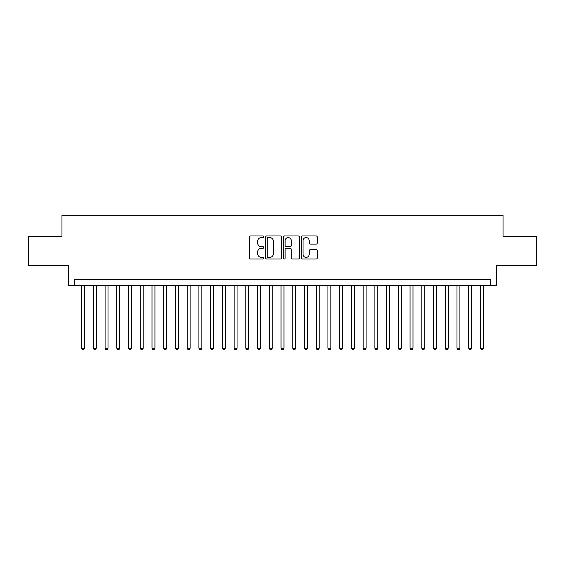 <?xml version="1.0" encoding="UTF-8"?>
<svg xmlns="http://www.w3.org/2000/svg" width="565" height="565" viewBox="0 0 565 565"><rect width="100%" height="100%" fill="white"/><g stroke="black" fill="none" stroke-linecap="round" stroke-linejoin="round"><path stroke-width="0.85" d="M263.735 236.777A0.805 0.805 0 0 0 262.93 235.972L250.691 235.972A1.151 1.151 0 0 0 249.539 237.123L249.539 257.845A1.151 1.151 0 0 0 250.691 258.996L262.93 258.996A0.805 0.805 0 0 0 263.735 258.191A0.805 0.805 0 0 0 262.93 257.386L261.341 257.386A3.687 3.687 0 0 1 257.661 253.706L257.661 251.976A3.687 3.687 0 0 1 261.341 248.289L262.93 248.289A0.805 0.805 0 0 0 263.735 247.484A0.805 0.805 0 0 0 262.93 246.679L261.341 246.679A3.687 3.687 0 0 1 257.661 242.992L257.661 241.269A3.687 3.687 0 0 1 261.341 237.583L262.93 237.583A0.805 0.805 0 0 0 263.735 236.777M316.153 244.087A1.151 1.151 0 0 0 317.304 242.936L317.304 237.123A1.151 1.151 0 0 0 316.153 235.972L302.565 235.972A1.151 1.151 0 0 0 301.413 237.123L301.413 257.845A1.151 1.151 0 0 0 302.565 258.996L316.153 258.996A1.151 1.151 0 0 0 317.304 257.845L317.304 250.825A1.151 1.151 0 0 0 316.153 249.673L310.333 249.673A1.151 1.151 0 0 0 309.182 250.825L309.182 254.306A3.079 3.079 0 0 1 306.103 257.386A3.079 3.079 0 0 1 303.024 254.306L303.024 240.662A3.079 3.079 0 0 1 306.103 237.583A3.079 3.079 0 0 1 309.182 240.662L309.182 242.936A1.151 1.151 0 0 0 310.333 244.087L316.153 244.087M490.71 285.608L496.571 285.608L496.571 265.67L536.75 265.67L536.75 236.34L503.027 236.34L503.027 215.23L61.973 215.23L61.973 236.34L28.25 236.34L28.25 265.67L68.429 265.67L68.429 285.608L490.71 285.608L490.71 279.746L74.29 279.746L74.29 285.608M281.49 237.123A1.151 1.151 0 0 0 280.339 235.972L266.758 235.972A1.151 1.151 0 0 0 265.606 237.123L265.606 257.845A1.151 1.151 0 0 0 266.758 258.996L280.339 258.996A1.151 1.151 0 0 0 281.49 257.845L281.49 237.123M284.661 235.972L298.242 235.972A1.151 1.151 0 0 1 299.394 237.123L299.394 257.845A1.151 1.151 0 0 1 298.242 258.996L292.43 258.996A1.151 1.151 0 0 1 291.279 257.845L291.279 249.44A1.151 1.151 0 0 0 290.128 248.289L286.271 248.289A1.151 1.151 0 0 0 285.12 249.44L285.12 258.191A0.805 0.805 0 0 1 284.315 258.996A0.805 0.805 0 0 1 283.51 258.191L283.51 237.123A1.151 1.151 0 0 1 284.661 235.972M268.022 237.583A0.805 0.805 0 0 0 267.217 238.388L267.217 256.581A0.805 0.805 0 0 0 268.022 257.386L269.689 257.386A3.687 3.687 0 0 0 273.375 253.706L273.375 241.269A3.687 3.687 0 0 0 269.689 237.583L268.022 237.583M291.279 240.718A3.079 3.079 0 0 0 288.199 237.639A3.079 3.079 0 0 0 285.12 240.718L285.12 245.528A1.151 1.151 0 0 0 286.271 246.679L290.128 246.679A1.151 1.151 0 0 0 291.279 245.528L291.279 240.718M81.621 285.608L81.621 348.245L84.552 348.245L84.552 285.608M84.552 348.245L83.677 349.77L82.504 349.77L81.621 348.245M93.352 285.608L93.352 348.245L96.283 348.245L96.283 285.608M96.283 348.245L95.407 349.77L94.235 349.77L93.352 348.245M105.083 285.608L105.083 348.245L108.014 348.245L108.014 285.608M108.014 348.245L107.138 349.77L105.959 349.77L105.083 348.245M116.814 285.608L116.814 348.245L119.745 348.245L119.745 285.608M119.745 348.245L118.862 349.77L117.689 349.77L116.814 348.245M128.545 285.608L128.545 348.245L131.476 348.245L131.476 285.608M131.476 348.245L130.593 349.77L129.42 349.77L128.545 348.245M140.275 285.608L140.275 348.245L143.206 348.245L143.206 285.608M143.206 348.245L142.324 349.77L141.151 349.77L140.275 348.245M151.999 285.608L151.999 348.245L154.937 348.245L154.937 285.608M154.937 348.245L154.054 349.77L152.882 349.77L151.999 348.245M163.73 285.608L163.73 348.245L166.668 348.245L166.668 285.608M166.668 348.245L165.785 349.77L164.613 349.77L163.73 348.245M175.461 285.608L175.461 348.245L178.399 348.245L178.399 285.608M178.399 348.245L177.516 349.77L176.344 349.77L175.461 348.245M187.192 285.608L187.192 348.245L190.123 348.245L190.123 285.608M190.123 348.245L189.247 349.77L188.074 349.77L187.192 348.245M198.922 285.608L198.922 348.245L201.853 348.245L201.853 285.608M201.853 348.245L200.978 349.77L199.805 349.77L198.922 348.245M210.653 285.608L210.653 348.245L213.584 348.245L213.584 285.608M213.584 348.245L212.708 349.77L211.536 349.77L210.653 348.245M222.384 285.608L222.384 348.245L225.315 348.245L225.315 285.608M225.315 348.245L224.439 349.77L223.26 349.77L222.384 348.245M234.115 285.608L234.115 348.245L237.046 348.245L237.046 285.608M237.046 348.245L236.163 349.77L234.991 349.77L234.115 348.245M245.846 285.608L245.846 348.245L248.777 348.245L248.777 285.608M248.777 348.245L247.894 349.77L246.721 349.77L245.846 348.245M257.576 285.608L257.576 348.245L260.507 348.245L260.507 285.608M260.507 348.245L259.625 349.77L258.452 349.77L257.576 348.245M269.3 285.608L269.3 348.245L272.238 348.245L272.238 285.608M272.238 348.245L271.355 349.77L270.183 349.77L269.3 348.245M281.031 285.608L281.031 348.245L283.969 348.245L283.969 285.608M283.969 348.245L283.086 349.77L281.914 349.77L281.031 348.245M292.762 285.608L292.762 348.245L295.7 348.245L295.7 285.608M295.7 348.245L294.817 349.77L293.645 349.77L292.762 348.245M304.493 285.608L304.493 348.245L307.424 348.245L307.424 285.608M307.424 348.245L306.548 349.77L305.375 349.77L304.493 348.245M316.223 285.608L316.223 348.245L319.154 348.245L319.154 285.608M319.154 348.245L318.279 349.77L317.106 349.77L316.223 348.245M327.954 285.608L327.954 348.245L330.885 348.245L330.885 285.608M330.885 348.245L330.009 349.77L328.837 349.77L327.954 348.245M339.685 285.608L339.685 348.245L342.616 348.245L342.616 285.608M342.616 348.245L341.74 349.77L340.561 349.77L339.685 348.245M351.416 285.608L351.416 348.245L354.347 348.245L354.347 285.608M354.347 348.245L353.464 349.77L352.292 349.77L351.416 348.245M363.147 285.608L363.147 348.245L366.078 348.245L366.078 285.608M366.078 348.245L365.195 349.77L364.022 349.77L363.147 348.245M374.877 285.608L374.877 348.245L377.808 348.245L377.808 285.608M377.808 348.245L376.926 349.77L375.753 349.77L374.877 348.245M386.601 285.608L386.601 348.245L389.539 348.245L389.539 285.608M389.539 348.245L388.656 349.77L387.484 349.77L386.601 348.245M398.332 285.608L398.332 348.245L401.27 348.245L401.27 285.608M401.27 348.245L400.387 349.77L399.215 349.77L398.332 348.245M410.063 285.608L410.063 348.245L413.001 348.245L413.001 285.608M413.001 348.245L412.118 349.77L410.946 349.77L410.063 348.245M421.794 285.608L421.794 348.245L424.725 348.245L424.725 285.608M424.725 348.245L423.849 349.77L422.677 349.77L421.794 348.245M433.525 285.608L433.525 348.245L436.455 348.245L436.455 285.608M436.455 348.245L435.58 349.77L434.407 349.77L433.525 348.245M445.255 285.608L445.255 348.245L448.186 348.245L448.186 285.608M448.186 348.245L447.311 349.77L446.138 349.77L445.255 348.245M456.986 285.608L456.986 348.245L459.917 348.245L459.917 285.608M459.917 348.245L459.041 349.77L457.862 349.77L456.986 348.245M468.717 285.608L468.717 348.245L471.648 348.245L471.648 285.608M471.648 348.245L470.765 349.77L469.593 349.77L468.717 348.245M480.448 285.608L480.448 348.245L483.379 348.245L483.379 285.608M483.379 348.245L482.496 349.77L481.324 349.77L480.448 348.245"/></g></svg>
